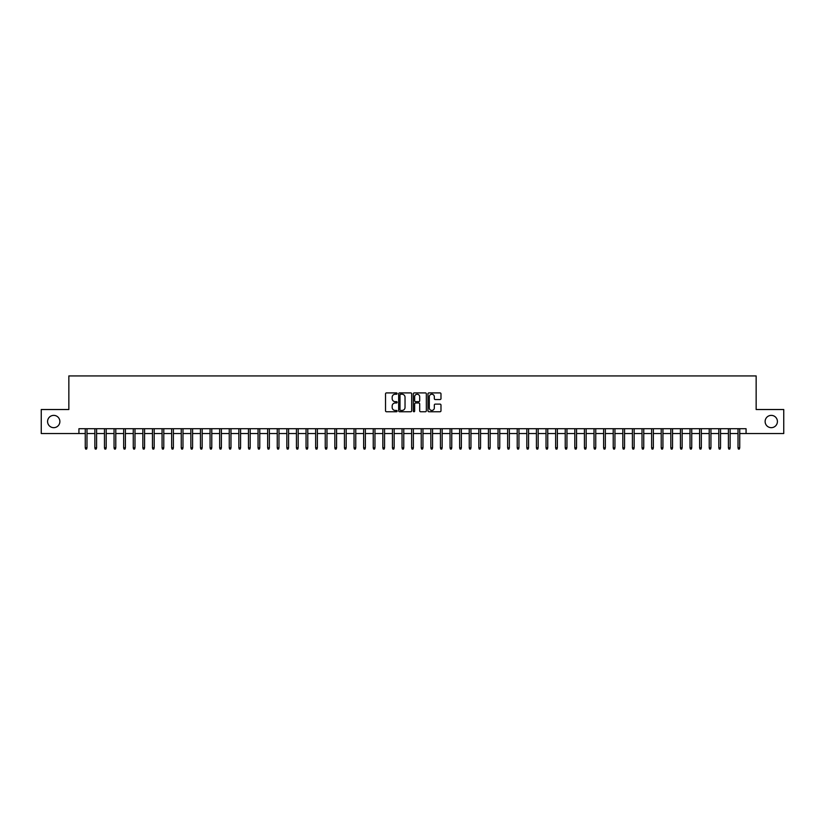<?xml version="1.0" encoding="UTF-8"?>
<svg xmlns="http://www.w3.org/2000/svg" width="825" height="825" viewBox="0 0 825 825"><rect width="100%" height="100%" fill="white"/><g stroke="black" fill="none" stroke-linecap="round" stroke-linejoin="round"><path stroke-width="1.24" d="M397.145 393.566A0.66 0.66 0 0 0 396.485 392.906L386.471 392.906A0.938 0.938 0 0 0 385.533 393.845L385.533 410.809A0.938 0.938 0 0 0 386.471 411.747L396.485 411.747A0.66 0.66 0 0 0 397.145 411.087A0.66 0.66 0 0 0 396.485 410.427L395.185 410.427A3.011 3.011 0 0 1 392.174 407.416L392.174 406.003A3.011 3.011 0 0 1 395.185 402.982L396.485 402.982A0.66 0.66 0 0 0 397.145 402.322A0.66 0.66 0 0 0 396.485 401.662L395.185 401.662A3.011 3.011 0 0 1 392.174 398.65L392.174 397.238A3.011 3.011 0 0 1 395.185 394.226L396.485 394.226A0.66 0.66 0 0 0 397.145 393.566M765.126 421.523A6.146 6.146 0 0 0 771.272 427.67A6.146 6.146 0 0 0 777.418 421.523A6.146 6.146 0 0 0 771.272 415.377A6.146 6.146 0 0 0 765.126 421.523M47.582 421.523A6.146 6.146 0 0 0 53.728 427.67A6.146 6.146 0 0 0 59.874 421.523A6.146 6.146 0 0 0 53.728 415.377A6.146 6.146 0 0 0 47.582 421.523M440.034 399.548A0.938 0.938 0 0 0 440.983 398.599L440.983 393.845A0.938 0.938 0 0 0 440.034 392.906L428.918 392.906A0.938 0.938 0 0 0 427.979 393.845L427.979 410.809A0.938 0.938 0 0 0 428.918 411.747L440.034 411.747A0.938 0.938 0 0 0 440.983 410.809L440.983 405.054A0.938 0.938 0 0 0 440.034 404.116L435.28 404.116A0.938 0.938 0 0 0 434.332 405.054L434.332 407.911A2.516 2.516 0 0 1 431.815 410.427A2.516 2.516 0 0 1 429.299 407.911L429.299 396.743A2.516 2.516 0 0 1 431.815 394.226A2.516 2.516 0 0 1 434.332 396.743L434.332 398.599A0.938 0.938 0 0 0 435.28 399.548L440.034 399.548M78.932 433.527L41.25 433.527L41.25 409.52L68.846 409.52L68.846 375.932L756.154 375.932L756.154 409.52L783.75 409.52L783.75 433.527L746.068 433.527L746.068 428.722L78.932 428.722L78.932 433.527L85.264 433.527M411.675 393.845A0.938 0.938 0 0 0 410.737 392.906L399.62 392.906A0.938 0.938 0 0 0 398.671 393.845L398.671 410.809A0.938 0.938 0 0 0 399.62 411.747L410.737 411.747A0.938 0.938 0 0 0 411.675 410.809L411.675 393.845M414.263 392.906L425.38 392.906A0.938 0.938 0 0 1 426.329 393.845L426.329 410.809A0.938 0.938 0 0 1 425.38 411.747L420.626 411.747A0.938 0.938 0 0 1 419.688 410.809L419.688 403.93A0.938 0.938 0 0 0 418.739 402.982L415.583 402.982A0.938 0.938 0 0 0 414.645 403.93L414.645 411.087A0.66 0.66 0 0 1 413.985 411.747A0.66 0.66 0 0 1 413.325 411.087L413.325 393.845A0.938 0.938 0 0 1 414.263 392.906M86.986 433.527L94.865 433.527M96.587 433.527L104.466 433.527M106.188 433.527L114.056 433.527M115.789 433.527L123.657 433.527M125.39 433.527L133.258 433.527M134.991 433.527L142.859 433.527M144.581 433.527L152.46 433.527M154.182 433.527L162.061 433.527M163.783 433.527L171.652 433.527M173.384 433.527L181.252 433.527M182.985 433.527L190.853 433.527M192.586 433.527L200.454 433.527M202.177 433.527L210.055 433.527M211.778 433.527L219.656 433.527M221.378 433.527L229.247 433.527M230.979 433.527L238.848 433.527M240.58 433.527L248.449 433.527M250.181 433.527L258.05 433.527M259.772 433.527L267.651 433.527M269.373 433.527L277.252 433.527M278.974 433.527L286.842 433.527M288.575 433.527L296.443 433.527M298.176 433.527L306.044 433.527M307.777 433.527L315.645 433.527M317.367 433.527L325.246 433.527M326.968 433.527L334.847 433.527M336.569 433.527L344.438 433.527M346.17 433.527L354.038 433.527M355.771 433.527L363.639 433.527M365.372 433.527L373.24 433.527M374.963 433.527L382.841 433.527M384.563 433.527L392.442 433.527M394.164 433.527L402.033 433.527M403.765 433.527L411.634 433.527M413.366 433.527L421.235 433.527M422.967 433.527L430.836 433.527M432.558 433.527L440.437 433.527M442.159 433.527L450.037 433.527M451.76 433.527L459.628 433.527M461.361 433.527L469.229 433.527M470.962 433.527L478.83 433.527M480.562 433.527L488.431 433.527M490.153 433.527L498.032 433.527M499.754 433.527L507.633 433.527M509.355 433.527L517.223 433.527M518.956 433.527L526.824 433.527M528.557 433.527L536.425 433.527M538.158 433.527L546.026 433.527M547.748 433.527L555.627 433.527M557.349 433.527L565.228 433.527M566.95 433.527L574.819 433.527M576.551 433.527L584.42 433.527M586.152 433.527L594.021 433.527M595.753 433.527L603.622 433.527M605.344 433.527L613.222 433.527M614.945 433.527L622.823 433.527M624.546 433.527L632.414 433.527M634.147 433.527L642.015 433.527M643.748 433.527L651.616 433.527M653.348 433.527L661.217 433.527M662.939 433.527L670.818 433.527M672.54 433.527L680.419 433.527M682.141 433.527L690.009 433.527M691.742 433.527L699.61 433.527M701.343 433.527L709.211 433.527M710.944 433.527L718.812 433.527M720.534 433.527L728.413 433.527M730.135 433.527L738.014 433.527M739.736 433.527L746.068 433.527M400.651 394.226A0.66 0.66 0 0 0 399.991 394.886L399.991 409.767A0.66 0.66 0 0 0 400.651 410.427L402.022 410.427A3.011 3.011 0 0 0 405.034 407.416L405.034 397.238A3.011 3.011 0 0 0 402.022 394.226L400.651 394.226M419.688 396.794A2.516 2.516 0 0 0 417.161 394.267A2.516 2.516 0 0 0 414.645 396.794L414.645 400.723A0.938 0.938 0 0 0 415.583 401.662L418.739 401.662A0.938 0.938 0 0 0 419.688 400.723L419.688 396.794M85.264 447.82L85.645 449.068L86.604 449.068L86.986 447.82L85.264 447.82L85.264 428.722M86.986 447.82L86.986 428.722M94.865 447.82L95.246 449.068L96.205 449.068L96.587 447.82L94.865 447.82L94.865 428.722M96.587 447.82L96.587 428.722M104.466 447.82L104.847 449.068L105.806 449.068L106.188 447.82L104.466 447.82L104.466 428.722M106.188 447.82L106.188 428.722M114.056 447.82L114.448 449.068L115.407 449.068L115.789 447.82L114.056 447.82L114.056 428.722M115.789 447.82L115.789 428.722M123.657 447.82L124.039 449.068L125.008 449.068L125.39 447.82L123.657 447.82L123.657 428.722M125.39 447.82L125.39 428.722M133.258 447.82L133.64 449.068L134.599 449.068L134.991 447.82L133.258 447.82L133.258 428.722M134.991 447.82L134.991 428.722M142.859 447.82L143.241 449.068L144.2 449.068L144.581 447.82L142.859 447.82L142.859 428.722M144.581 447.82L144.581 428.722M152.46 447.82L152.842 449.068L153.801 449.068L154.182 447.82L152.46 447.82L152.46 428.722M154.182 447.82L154.182 428.722M162.061 447.82L162.443 449.068L163.402 449.068L163.783 447.82L162.061 447.82L162.061 428.722M163.783 447.82L163.783 428.722M171.652 447.82L172.043 449.068L173.002 449.068L173.384 447.82L171.652 447.82L171.652 428.722M173.384 447.82L173.384 428.722M181.252 447.82L181.634 449.068L182.603 449.068L182.985 447.82L181.252 447.82L181.252 428.722M182.985 447.82L182.985 428.722M190.853 447.82L191.235 449.068L192.194 449.068L192.586 447.82L190.853 447.82L190.853 428.722M192.586 447.82L192.586 428.722M200.454 447.82L200.836 449.068L201.795 449.068L202.177 447.82L200.454 447.82L200.454 428.722M202.177 447.82L202.177 428.722M210.055 447.82L210.437 449.068L211.396 449.068L211.778 447.82L210.055 447.82L210.055 428.722M211.778 447.82L211.778 428.722M219.656 447.82L220.038 449.068L220.997 449.068L221.378 447.82L219.656 447.82L219.656 428.722M221.378 447.82L221.378 428.722M229.247 447.82L229.639 449.068L230.598 449.068L230.979 447.82L229.247 447.82L229.247 428.722M230.979 447.82L230.979 428.722M238.848 447.82L239.229 449.068L240.199 449.068L240.58 447.82L238.848 447.82L238.848 428.722M240.58 447.82L240.58 428.722M248.449 447.82L248.83 449.068L249.789 449.068L250.181 447.82L248.449 447.82L248.449 428.722M250.181 447.82L250.181 428.722M258.05 447.82L258.431 449.068L259.39 449.068L259.772 447.82L258.05 447.82L258.05 428.722M259.772 447.82L259.772 428.722M267.651 447.82L268.032 449.068L268.991 449.068L269.373 447.82L267.651 447.82L267.651 428.722M269.373 447.82L269.373 428.722M277.252 447.82L277.633 449.068L278.592 449.068L278.974 447.82L277.252 447.82L277.252 428.722M278.974 447.82L278.974 428.722M286.842 447.82L287.234 449.068L288.193 449.068L288.575 447.82L286.842 447.82L286.842 428.722M288.575 447.82L288.575 428.722M296.443 447.82L296.825 449.068L297.794 449.068L298.176 447.82L296.443 447.82L296.443 428.722M298.176 447.82L298.176 428.722M306.044 447.82L306.426 449.068L307.385 449.068L307.777 447.82L306.044 447.82L306.044 428.722M307.777 447.82L307.777 428.722M315.645 447.82L316.027 449.068L316.986 449.068L317.367 447.82L315.645 447.82L315.645 428.722M317.367 447.82L317.367 428.722M325.246 447.82L325.627 449.068L326.587 449.068L326.968 447.82L325.246 447.82L325.246 428.722M326.968 447.82L326.968 428.722M334.847 447.82L335.228 449.068L336.188 449.068L336.569 447.82L334.847 447.82L334.847 428.722M336.569 447.82L336.569 428.722M344.438 447.82L344.829 449.068L345.788 449.068L346.17 447.82L344.438 447.82L344.438 428.722M346.17 447.82L346.17 428.722M354.038 447.82L354.42 449.068L355.389 449.068L355.771 447.82L354.038 447.82L354.038 428.722M355.771 447.82L355.771 428.722M363.639 447.82L364.021 449.068L364.98 449.068L365.372 447.82L363.639 447.82L363.639 428.722M365.372 447.82L365.372 428.722M373.24 447.82L373.622 449.068L374.581 449.068L374.963 447.82L373.24 447.82L373.24 428.722M374.963 447.82L374.963 428.722M382.841 447.82L383.223 449.068L384.182 449.068L384.563 447.82L382.841 447.82L382.841 428.722M384.563 447.82L384.563 428.722M392.442 447.82L392.824 449.068L393.783 449.068L394.164 447.82L392.442 447.82L392.442 428.722M394.164 447.82L394.164 428.722M402.033 447.82L402.425 449.068L403.384 449.068L403.765 447.82L402.033 447.82L402.033 428.722M403.765 447.82L403.765 428.722M411.634 447.82L412.015 449.068L412.985 449.068L413.366 447.82L411.634 447.82L411.634 428.722M413.366 447.82L413.366 428.722M421.235 447.82L421.616 449.068L422.575 449.068L422.967 447.82L421.235 447.82L421.235 428.722M422.967 447.82L422.967 428.722M430.836 447.82L431.217 449.068L432.176 449.068L432.558 447.82L430.836 447.82L430.836 428.722M432.558 447.82L432.558 428.722M440.437 447.82L440.818 449.068L441.777 449.068L442.159 447.82L440.437 447.82L440.437 428.722M442.159 447.82L442.159 428.722M450.037 447.82L450.419 449.068L451.378 449.068L451.76 447.82L450.037 447.82L450.037 428.722M451.76 447.82L451.76 428.722M459.628 447.82L460.02 449.068L460.979 449.068L461.361 447.82L459.628 447.82L459.628 428.722M461.361 447.82L461.361 428.722M469.229 447.82L469.611 449.068L470.58 449.068L470.962 447.82L469.229 447.82L469.229 428.722M470.962 447.82L470.962 428.722M478.83 447.82L479.212 449.068L480.171 449.068L480.562 447.82L478.83 447.82L478.83 428.722M480.562 447.82L480.562 428.722M488.431 447.82L488.812 449.068L489.772 449.068L490.153 447.82L488.431 447.82L488.431 428.722M490.153 447.82L490.153 428.722M498.032 447.82L498.413 449.068L499.373 449.068L499.754 447.82L498.032 447.82L498.032 428.722M499.754 447.82L499.754 428.722M507.633 447.82L508.014 449.068L508.973 449.068L509.355 447.82L507.633 447.82L507.633 428.722M509.355 447.82L509.355 428.722M517.223 447.82L517.615 449.068L518.574 449.068L518.956 447.82L517.223 447.82L517.223 428.722M518.956 447.82L518.956 428.722M526.824 447.82L527.206 449.068L528.175 449.068L528.557 447.82L526.824 447.82L526.824 428.722M528.557 447.82L528.557 428.722M536.425 447.82L536.807 449.068L537.766 449.068L538.158 447.82L536.425 447.82L536.425 428.722M538.158 447.82L538.158 428.722M546.026 447.82L546.408 449.068L547.367 449.068L547.748 447.82L546.026 447.82L546.026 428.722M547.748 447.82L547.748 428.722M555.627 447.82L556.009 449.068L556.968 449.068L557.349 447.82L555.627 447.82L555.627 428.722M557.349 447.82L557.349 428.722M565.228 447.82L565.61 449.068L566.569 449.068L566.95 447.82L565.228 447.82L565.228 428.722M566.95 447.82L566.95 428.722M574.819 447.82L575.211 449.068L576.17 449.068L576.551 447.82L574.819 447.82L574.819 428.722M576.551 447.82L576.551 428.722M584.42 447.82L584.801 449.068L585.771 449.068L586.152 447.82L584.42 447.82L584.42 428.722M586.152 447.82L586.152 428.722M594.021 447.82L594.402 449.068L595.361 449.068L595.753 447.82L594.021 447.82L594.021 428.722M595.753 447.82L595.753 428.722M603.622 447.82L604.003 449.068L604.962 449.068L605.344 447.82L603.622 447.82L603.622 428.722M605.344 447.82L605.344 428.722M613.222 447.82L613.604 449.068L614.563 449.068L614.945 447.82L613.222 447.82L613.222 428.722M614.945 447.82L614.945 428.722M622.823 447.82L623.205 449.068L624.164 449.068L624.546 447.82L622.823 447.82L622.823 428.722M624.546 447.82L624.546 428.722M632.414 447.82L632.806 449.068L633.765 449.068L634.147 447.82L632.414 447.82L632.414 428.722M634.147 447.82L634.147 428.722M642.015 447.82L642.397 449.068L643.366 449.068L643.748 447.82L642.015 447.82L642.015 428.722M643.748 447.82L643.748 428.722M651.616 447.82L651.998 449.068L652.957 449.068L653.348 447.82L651.616 447.82L651.616 428.722M653.348 447.82L653.348 428.722M661.217 447.82L661.598 449.068L662.558 449.068L662.939 447.82L661.217 447.82L661.217 428.722M662.939 447.82L662.939 428.722M670.818 447.82L671.199 449.068L672.158 449.068L672.54 447.82L670.818 447.82L670.818 428.722M672.54 447.82L672.54 428.722M680.419 447.82L680.8 449.068L681.759 449.068L682.141 447.82L680.419 447.82L680.419 428.722M682.141 447.82L682.141 428.722M690.009 447.82L690.401 449.068L691.36 449.068L691.742 447.82L690.009 447.82L690.009 428.722M691.742 447.82L691.742 428.722M699.61 447.82L699.992 449.068L700.961 449.068L701.343 447.82L699.61 447.82L699.61 428.722M701.343 447.82L701.343 428.722M709.211 447.82L709.593 449.068L710.552 449.068L710.944 447.82L709.211 447.82L709.211 428.722M710.944 447.82L710.944 428.722M718.812 447.82L719.194 449.068L720.153 449.068L720.534 447.82L718.812 447.82L718.812 428.722M720.534 447.82L720.534 428.722M728.413 447.82L728.795 449.068L729.754 449.068L730.135 447.82L728.413 447.82L728.413 428.722M730.135 447.82L730.135 428.722M738.014 447.82L738.396 449.068L739.355 449.068L739.736 447.82L738.014 447.82L738.014 428.722M739.736 447.82L739.736 428.722"/></g></svg>
